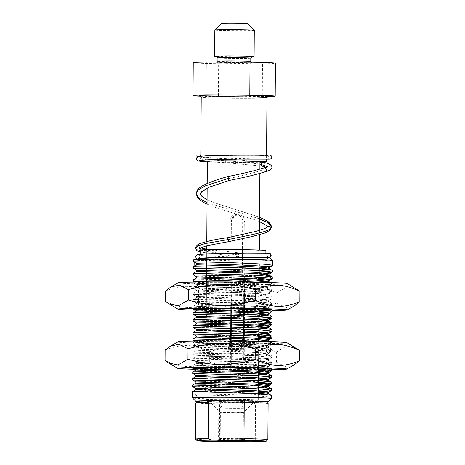 <?xml version="1.0" encoding="UTF-8"?>
<svg xmlns="http://www.w3.org/2000/svg" width="465" height="465" viewBox="0 0 465 465"><rect width="100%" height="100%" fill="white"/><g stroke="black" fill="none" stroke-linecap="round" stroke-linejoin="round"><path stroke-width="0.35" stroke-dasharray="2.33 1.74" d="M218.777 439.28A13.148 0.302 -179.6 0 0 232.75 439.628A13.148 0.302 -179.6 0 0 244.857 439.413A13.148 0.302 -179.6 0 0 244.857 439.408A13.148 0.302 -179.6 0 0 244.642 439.349A13.148 0.302 -179.6 0 0 230.518 439.007A13.148 0.302 -179.6 0 0 218.556 439.227A13.148 0.302 -179.6 0 0 218.562 439.233A13.148 0.302 -179.6 0 0 218.777 439.28M244.857 408.131A13.148 0.302 -179.6 0 0 230.733 407.782A13.148 0.302 -179.6 0 0 218.777 408.003A13.148 0.302 -179.6 0 0 218.992 408.061A13.148 0.302 -179.6 0 0 234.302 408.41A13.148 0.302 -179.6 0 0 245.078 408.183A13.148 0.302 -179.6 0 0 244.857 408.131M238.034 214.813C234.052 215.185 231.832 217.364 231.367 221.346L230.518 342.955L232.169 347.314L237.092 349.564C240.969 349.18 243.09 346.989 243.451 342.99L244.299 221.387L242.782 217.039L238.847 214.871L238.034 214.813M232.111 221.445L231.285 339.77A6.574 6.463 -82.4 0 0 236.888 346.303A6.574 6.463 -82.4 0 0 244.218 339.805L245.043 221.485A6.574 6.463 -82.4 0 0 239.446 214.946A6.574 6.463 -82.4 0 0 232.111 221.445L229.739 221.131A6.574 6.463 97.6 0 1 237.069 214.632A6.574 6.463 97.6 0 1 242.672 221.166L241.823 342.775A6.574 6.463 97.6 0 1 234.488 349.273A6.574 6.463 97.6 0 1 228.89 342.74L228.908 339.45A6.574 6.463 -82.4 0 0 234.511 345.989A6.574 6.463 -82.4 0 0 241.847 339.485L242.672 221.166A6.574 6.463 -82.4 0 0 237.069 214.632A6.574 6.463 -82.4 0 0 229.739 221.131L231.367 221.346M262.504 63.885L218.643 63.763L218.411 96.633L262.272 96.749L262.504 63.885A41.094 0.953 -179.6 0 0 275.431 63.281M193.242 62.705A41.094 0.953 -179.6 0 0 218.643 63.763M262.272 96.749A41.094 0.953 -179.6 0 0 267.392 96.65M207.721 401.452A24.657 0.57 0.4 0 1 207.32 401.359A24.657 0.57 0.4 0 1 231.977 400.946A24.657 0.57 0.4 0 1 256.622 401.708A24.657 0.57 0.4 0 1 233.924 402.103A24.657 0.57 0.4 0 1 207.721 401.452M206.117 399.807A26.302 0.61 -179.6 0 0 234.064 400.499A26.302 0.61 -179.6 0 0 258.278 400.074A26.302 0.61 -179.6 0 0 258.284 400.063A26.302 0.61 -179.6 0 0 257.854 399.947A26.302 0.61 -179.6 0 0 229.6 399.255A26.302 0.61 -179.6 0 0 205.681 399.691A26.302 0.61 -179.6 0 0 205.693 399.708A26.302 0.61 -179.6 0 0 206.117 399.807M207.349 161.413A26.302 0.61 -179.6 0 0 207.779 161.524A26.302 0.61 -179.6 0 0 236.028 162.215A26.302 0.61 -179.6 0 0 259.947 161.779M217.108 56.521A19.728 0.459 -179.6 0 0 234.377 56.875A19.728 0.459 -179.6 0 0 251.652 56.765M200.81 96.185A41.094 0.953 -179.6 0 0 218.411 96.633M259.918 165.929L224.944 162.634A2.058 0.459 107.3 0 1 224.944 162.634A2.058 0.459 107.3 0 1 225.048 160.71A2.058 0.459 107.3 0 1 226.118 158.699A2.058 0.459 107.3 0 1 226.13 158.699A2.058 0.459 107.3 0 1 226.031 160.623A2.058 0.459 107.3 0 1 224.955 162.634L207.344 161.878A32.876 0.761 -179.6 0 0 259.947 162.233M254.291 30.266A19.728 0.459 0.4 0 1 236.354 30.597A19.728 0.459 0.4 0 1 215.167 30.074A19.728 0.459 0.4 0 1 214.842 29.993M221.462 23.453A13.148 0.302 -179.6 0 0 221.677 23.517A13.148 0.302 -179.6 0 0 235.953 23.866A13.148 0.302 -179.6 0 0 247.758 23.639M251.798 441.75L255.279 440.117L255.535 403.963L252.077 402.312L223.154 402.231L219.672 403.864L219.422 440.018L222.88 441.669M195.556 439.082A36.165 0.837 -179.6 0 0 219.422 440.018M255.279 440.117A36.165 0.837 -179.6 0 0 267.863 439.588M252.077 402.312A34.52 0.802 -179.6 0 0 266.48 401.743M268.125 403.417A36.165 0.837 0.4 0 1 255.535 403.963M219.672 403.864A36.165 0.837 0.4 0 1 195.8 402.911M197.462 401.26A34.52 0.802 -179.6 0 0 223.154 402.231M227.931 400.981A22.355 0.517 0.4 0 1 254.32 401.69A22.355 0.517 0.4 0 1 236.011 402.056A22.355 0.517 0.4 0 1 209.622 401.376A22.355 0.517 0.4 0 1 227.931 400.981M233.976 412.641L220.393 412.286L239.26 412.211L243.398 412.455L233.976 412.641M233.79 438.774L220.207 438.414L238.975 438.338L243.218 438.576L233.79 438.774M200.229 344.954A34.114 0.791 -179.6 0 0 198.253 345.204A34.114 0.791 -179.6 0 0 198.282 345.233A34.114 0.791 -179.6 0 0 232.361 346.233A34.114 0.791 -179.6 0 0 266.445 345.71A34.114 0.791 -179.6 0 0 266.474 345.681A34.114 0.791 -179.6 0 0 238.173 344.704A34.114 0.791 -179.6 0 0 200.229 344.954M195.219 341.792A39.449 0.913 0.4 0 1 239.882 341.513A39.449 0.913 0.4 0 1 271.804 342.67A39.449 0.913 0.4 0 1 232.378 343.275A39.449 0.913 0.4 0 1 192.969 342.124A39.449 0.913 0.4 0 1 195.219 341.792M200.09 365.083A34.114 0.791 0.4 0 1 237.353 364.827A34.114 0.791 0.4 0 1 266.306 365.781A34.114 0.791 0.4 0 1 266.335 365.81A34.114 0.791 0.4 0 1 264.358 366.06A34.114 0.791 0.4 0 1 226.414 366.31A34.114 0.791 0.4 0 1 198.113 365.333A34.114 0.791 0.4 0 1 198.137 365.304A34.114 0.791 0.4 0 1 200.09 365.083M286.917 342.688A54.574 1.261 0.4 0 1 214.086 343.426A54.574 1.261 0.4 0 1 177.857 341.926M263.144 369.437A39.449 0.913 -179.6 0 0 269.369 369.222A39.449 0.913 -179.6 0 0 271.56 368.989M196.765 368.809A39.449 0.913 -179.6 0 0 258.499 369.518M196.032 369.35A54.574 1.261 -179.6 0 0 213.9 369.716A54.574 1.261 -179.6 0 0 271.647 369.803M165.121 350.116C182.111 343.577 192.527 343.931 209.419 351.633C235.162 344.582 250.972 344.623 276.623 351.813L286.632 346.047L296.066 348.053M294.153 364.874L285.661 366.751L276.553 362.229C250.804 369.274 234.994 369.233 209.343 362.043C192.359 368.582 181.937 368.228 165.052 360.532M276.623 351.813L276.553 362.229M209.419 351.633L209.343 362.043M226.612 285.464A34.114 0.791 -179.6 0 0 198.665 286.045A34.114 0.791 -179.6 0 0 198.695 286.074A34.114 0.791 -179.6 0 0 232.773 287.074A34.114 0.791 -179.6 0 0 266.864 286.55A34.114 0.791 -179.6 0 0 266.887 286.521A34.114 0.791 -179.6 0 0 226.612 285.464M225.67 282.255A39.449 0.913 0.4 0 1 272.217 283.511A39.449 0.913 0.4 0 1 232.791 284.115A39.449 0.913 0.4 0 1 193.382 282.964A39.449 0.913 0.4 0 1 225.67 282.255M226.472 305.592A34.114 0.791 0.4 0 1 266.718 306.621A34.114 0.791 0.4 0 1 266.747 306.65A34.114 0.791 0.4 0 1 238.801 307.231A34.114 0.791 0.4 0 1 198.526 306.173A34.114 0.791 0.4 0 1 198.555 306.144A34.114 0.791 0.4 0 1 226.472 305.592M287.329 283.528A54.574 1.261 0.4 0 1 238.836 284.499A54.574 1.261 0.4 0 1 179.124 283.051A54.574 1.261 0.4 0 1 178.269 282.767M197.177 309.649A39.449 0.913 -179.6 0 0 239.742 310.44A39.449 0.913 -179.6 0 0 258.912 310.358M263.55 310.277A39.449 0.913 -179.6 0 0 271.979 309.829M196.445 310.19A54.574 1.261 -179.6 0 0 258.906 310.783M268.084 310.701A54.574 1.261 -179.6 0 0 272.06 310.643M165.534 290.956C182.524 284.417 192.94 284.772 209.831 292.473C235.581 285.423 251.385 285.464 277.035 292.654L287.045 286.888L296.478 288.893M294.566 305.714L286.074 307.592L276.966 303.07C251.216 310.114 235.406 310.074 209.756 302.884C192.772 309.423 182.35 309.068 165.464 301.372M277.035 292.654L276.966 303.07M209.831 292.473L209.756 302.884M193.469 266.683L194.114 266.66L194.114 266.311M194.143 262.132L194.143 261.731L193.498 261.754M193.51 259.918A39.449 0.913 -179.6 0 0 194.155 260.086A39.449 0.913 -179.6 0 0 236.534 261.127A39.449 0.913 -179.6 0 0 272.409 260.47M265.881 266.654L229.262 267.939L193.452 268.322M193.417 273.257L259.179 271.99M268.817 271.316L272.339 270.52M265.835 273.228L240.957 274.263L193.405 274.896M271.421 309.597L256.465 308.156L193.184 306.121L232.744 305.668L260.58 304.773L269.107 304.122L272.106 303.383L256.517 301.587L193.237 299.547L232.82 299.094L269.159 297.554L272.159 296.815L271.508 296.455L256.558 295.013L193.277 292.973L232.826 292.52L269.2 290.98L272.199 290.241L271.554 289.881L256.604 288.44L193.324 286.399L232.913 285.946L260.726 285.051L269.252 284.406L272.252 283.667L264.364 282.389M193.376 279.825L259.133 278.564M268.776 277.89L272.292 277.094M265.794 279.802L233.099 281.011L193.359 281.47M211.959 281.889L262.184 283.865L271.188 284.847L272.234 285.307L270.839 285.818L261.22 286.667L244.671 287.312L193.312 288.044L253.082 289.887L266.771 290.828L272.176 291.817L267.974 292.752L255.186 293.525L193.271 294.618L242.166 295.967L259.331 296.821L271.496 298.094L272.141 298.454L271.595 298.78L263.707 299.658L248.269 300.349L193.219 301.192L249.519 302.866L264.521 303.779L271.455 304.668L271.949 305.197L269.473 305.72L258.215 306.534L193.178 307.766L225.484 308.545M206.291 312.59L258.9 311.428M268.549 310.754L272.066 309.957M265.562 312.666L232.872 313.881L193.126 314.34M206.245 319.159L258.86 318.002M268.497 317.328L272.019 316.555M265.509 319.24L244.445 320.176L193.085 320.914M206.198 325.733L258.813 324.576M268.45 323.902L271.967 323.105M265.469 325.814L236.708 326.942L193.039 327.488M206.152 332.306L258.767 331.15M268.41 330.476L271.926 329.702M265.422 332.388L228.803 333.672L192.992 334.056M271.002 368.757L256.058 367.321L192.777 365.281L232.361 364.827L260.173 363.932L268.7 363.281L271.7 362.543L256.105 360.747L192.818 358.707L232.366 358.253L268.741 356.713L271.74 355.975L271.095 355.615L256.145 354.173L192.865 352.133L232.454 351.68L268.793 350.139L271.793 349.401L271.136 349.041L256.198 347.599L192.911 345.559L232.477 345.106L260.307 344.21L268.84 343.565L271.833 342.827L263.963 341.548M206.105 338.88L258.72 337.724M268.357 337.049L271.88 336.253M265.376 338.962L240.498 339.996L192.946 340.63M211.546 341.048L255.977 342.653L268.224 343.612L271.827 344.472L265.66 345.507L251.478 346.239L192.899 347.204L245.567 348.715L261.725 349.599L270.729 350.581L271.775 351.04L270.38 351.552L260.76 352.4L244.212 353.045L192.853 353.778L252.623 355.62L271.083 357.254L271.589 357.783L267.514 358.486L254.733 359.259L192.812 360.352L241.707 361.7L258.871 362.555L271.037 363.828L271.682 364.188L271.136 364.514L263.248 365.391L247.81 366.083L192.76 366.926L225.077 367.705M205.879 371.75L258.488 370.588M268.131 369.913L271.647 369.117M265.143 371.826L240.271 372.866L192.719 373.5M205.832 378.318L258.441 377.162M268.09 376.487L271.606 375.691M265.102 378.4L232.413 379.614L192.667 380.068M205.786 384.892L258.401 383.735M268.038 383.061L271.56 382.288M265.056 384.974L243.986 385.909L192.626 386.648M265.009 391.547L236.249 392.675L193.231 393.198L193.196 398.127A39.449 0.913 -179.6 0 0 235.116 399.168A39.449 0.913 -179.6 0 0 271.432 398.528M192.556 397.982A39.449 0.913 -179.6 0 0 193.196 398.127L235.348 397.627L260.906 396.744L268.648 396.128L271.467 395.436M196.776 263.672L197.363 263.638M197.363 263.713L197.358 264.771L194.114 266.66M196.771 264.806L197.358 264.771M206.588 270.095L259.203 268.764M267.422 268.02L269.072 267.462M196.718 271.38L225.502 270.973L265.858 269.363M196.683 276.82L259.156 275.332M267.375 274.594L269.026 274.036M196.678 277.954L225.409 277.547L265.817 275.937M196.445 310.818L232.785 310.265L258.249 309.376L266.05 308.748L268.787 308.039L254.495 306.307L196.486 304.25L232.826 303.692L258.296 302.802L266.09 302.174L268.834 301.465L254.541 299.733L196.532 297.676L196.538 296.536L256.523 295.194L268.747 293.927L268.293 293.409L254.675 292.032L196.59 289.968L256.535 288.62L268.782 287.353L268.346 286.841L254.704 285.458L196.631 283.394L259.11 281.906M267.323 281.168L268.979 280.633M206.315 309.539L244.451 308.818L261.109 308.062L268.799 306.906L254.576 305.18L196.492 303.116L193.219 301.192L193.231 299.547L196.538 297.67L232.895 297.118L258.348 296.228L266.143 295.601L268.886 294.891L254.588 293.159L196.579 291.102L232.907 290.544L258.383 289.654L266.183 289.027L268.927 288.317L254.634 286.585L196.625 284.528L226.13 284.109L266.364 282.441M195.184 308.946L193.178 307.766L193.184 306.121L196.486 304.244L196.497 303.11L256.436 301.768L268.84 300.332L254.617 298.606L196.544 296.542L193.271 294.618L193.277 292.973L196.579 291.096L196.585 289.968L193.312 288.044L193.324 286.399L196.625 284.528L196.631 283.394L194.318 282.034M206.268 316.113L258.877 314.776M267.096 314.032L268.753 313.497M196.393 317.392L225.153 316.985L265.538 315.375M206.222 322.687L258.836 321.35M267.055 320.606L268.7 320.048M196.346 323.966L225.072 323.559L265.492 321.949M206.175 329.255L258.79 327.918M267.003 327.18L268.66 326.645M196.306 330.539L225.06 330.133L265.451 328.523M206.129 335.829L258.743 334.492M266.962 333.754L268.613 333.196M196.259 337.113L225.043 336.707L265.399 335.096M196.027 369.977L257.854 368.536L265.637 367.908L268.375 367.199L254.082 365.467L196.073 363.409L232.436 362.851L257.889 361.962L265.684 361.334L268.427 360.625L254.128 358.893L196.12 356.835L196.125 355.696L256.076 354.353L268.322 353.086L267.887 352.569L254.245 351.191L196.172 349.128L256.139 347.779L268.381 346.512L267.927 346.001L254.303 344.617L196.224 342.554L258.697 341.066M266.916 340.328L268.567 339.77M205.902 368.699L244.015 367.978L260.679 367.222L268.381 366.065L254.157 364.339L196.085 362.276L192.812 360.352L192.818 358.707L196.12 356.829L232.448 356.277L257.924 355.388L265.724 354.76L268.468 354.051L254.175 352.319L196.166 350.261L232.529 349.703L257.982 348.814L265.771 348.186L268.514 347.477L254.221 345.745L196.213 343.687L196.218 342.554L193.911 341.194M194.765 368.106L192.76 366.926L192.772 365.281L196.079 363.403L196.079 362.27L256.064 360.927L268.433 359.492L254.216 357.765L196.131 355.702L192.853 353.778L192.865 352.133L196.166 350.255L196.172 349.128L192.899 347.204L192.911 345.559L196.218 343.687L225.694 343.269L265.957 341.601M205.856 375.272L258.464 373.936M266.683 373.192L268.34 372.639M195.986 376.551L224.717 376.144L265.131 374.534M205.809 381.846L258.418 380.51M266.637 379.766L268.293 379.231M195.934 383.125L224.694 382.718L265.079 381.108M193.196 398.127L196.439 396.238L264.992 394.256M196.439 396.238L196.451 395.105L258.331 393.652M266.544 392.913L268.2 392.379M205.763 388.42L258.377 387.083M266.596 386.339L268.241 385.781M195.893 389.699L224.612 389.292L265.033 387.682M196.451 395.105L193.231 393.198M205.739 391.466L258.354 390.309M267.991 389.635L271.508 388.839M244.985 251.083L244.096 250.966L243.038 402.149L243.933 402.266L244.985 251.083L231.163 250.926L230.105 402.115L231 402.231L232.052 251.048M243.933 402.266L231 402.231M244.096 250.966A26.302 0.61 -179.6 0 0 259.331 250.519A26.302 0.61 -179.6 0 0 233.035 249.722A26.302 0.61 -179.6 0 0 206.727 250.153A26.302 0.61 -179.6 0 0 231.163 250.926M243.038 402.149A26.302 0.61 -179.6 0 0 258.273 401.702A26.302 0.61 -179.6 0 0 231.977 400.911A26.302 0.61 -179.6 0 0 205.669 401.336A26.302 0.61 -179.6 0 0 230.105 402.115M266.73 401.993A36.165 0.837 0.4 0 1 231.965 402.359A36.165 0.837 0.4 0 1 197.212 401.51M200.153 250.106A32.876 0.761 -179.6 0 0 200.694 250.246A32.876 0.761 -179.6 0 0 236.005 251.112A32.876 0.761 -179.6 0 0 265.904 250.565M200.624 260.104A32.876 0.761 -179.6 0 0 235.935 260.975A32.876 0.761 -179.6 0 0 265.835 260.423A32.876 0.761 -179.6 0 0 265.294 260.284A32.876 0.761 -179.6 0 0 229.977 259.418A32.876 0.761 -179.6 0 0 200.084 259.964A32.876 0.761 -179.6 0 0 200.624 260.104M196.765 154.909C200.066 155.804 259.191 156.345 268.962 155.566C270.897 155.386 271.165 155.258 269.764 155.165C269.171 155.048 269.56 155.513 265.718 155.583L257.889 155.775C241.771 156.042 210.982 155.676 203.019 155.124L200.81 154.921M269.409 155.147L258.825 155.763L239.138 155.851L203.019 155.124M199.869 156.368A2.058 1.936 154.7 0 1 198.23 156.659M262.33 166.203L262.405 166.208A2.058 1.604 114.9 0 0 264.527 164.279A2.058 1.604 114.9 0 0 263.504 162.291M263.783 167.941A2.058 1.703 -117.1 0 0 262.882 169.824A2.058 1.703 -117.1 0 0 265.283 171.748L265.358 171.736M228.03 176.526L229.175 180.472M199.7 260.104A2.058 1.936 -25.3 0 0 196.532 260.092C191.597 259.522 213.371 259.133 236.883 259.365L268.526 260.144L270.932 260.476L267.677 260.795L258.819 261.016L238.208 261.068L265.678 260.696L267.387 260.447L264.608 260.127L257.052 259.819L208.814 259.505L199.7 260.104L196.532 260.092L195.974 259.941L196.265 259.604M238.51 254.814A2.058 0.308 -73.5 0 1 239.388 252.89A2.058 0.308 -73.5 0 1 239.394 252.89A2.058 0.308 -73.5 0 1 239.126 254.907A2.058 0.308 -73.5 0 1 238.243 256.831L238.243 256.831A2.058 0.308 -73.5 0 1 238.51 254.814M200.014 248.211A2.058 1.936 -25.3 0 0 196.108 249.042A2.058 1.936 -25.3 0 0 196.474 250.251M228.745 241.655L227.623 237.702M267.334 226.984A2.058 1.965 -150.2 0 0 268.357 230.082A2.058 1.965 -150.2 0 0 270.584 229.495M244.299 221.387L245.043 221.485M230.518 342.955L228.89 342.74M243.451 342.99L241.823 342.775M216.551 62.944A18.083 0.419 0.4 0 1 231.07 62.56A18.083 0.419 0.4 0 1 252.117 63.042A18.083 0.419 0.4 0 1 237.603 63.432A18.083 0.419 0.4 0 1 216.551 62.944M200.229 95.778A34.52 0.802 -179.6 0 0 240.341 96.691A34.52 0.802 -179.6 0 0 267.98 96.249M219.038 401.487A13.148 0.302 -179.6 0 0 234.348 401.836A13.148 0.302 -179.6 0 0 244.904 401.557A13.148 0.302 -179.6 0 0 229.6 401.202A13.148 0.302 -179.6 0 0 219.038 401.487M217.911 61.235A16.438 0.378 -179.6 0 0 218.178 61.304A16.438 0.378 -179.6 0 0 237.319 61.746A16.438 0.378 -179.6 0 0 250.786 61.467M250.809 58.177A16.438 0.378 0.4 0 1 237.342 58.462A16.438 0.378 0.4 0 1 218.201 58.02A16.438 0.378 0.4 0 1 217.934 57.951M216.824 56.399A18.083 0.419 -179.6 0 0 237.65 56.858A18.083 0.419 -179.6 0 0 251.943 56.643M266.968 97.731A32.876 0.761 0.4 0 1 240.033 98.295A32.876 0.761 0.4 0 1 201.758 97.418A32.876 0.761 0.4 0 1 201.217 97.272M241.847 339.485L244.218 339.805M231.285 339.77L228.908 339.45M198.073 160.902A2.058 1.936 154.7 0 1 198.067 160.896A2.058 1.936 154.7 0 1 196.736 159.024A2.058 1.936 154.7 0 1 199.375 157.135A2.058 1.936 154.7 0 1 199.386 157.135A2.058 1.936 154.7 0 1 200.229 160.326M259.929 164.035L226.031 160.623C212.057 160.175 203.647 159.646 200.799 159.036M228.914 178.548C243.433 175.503 254.756 172.596 262.882 169.824L267.759 167.278L267.538 166.737M206.733 249.257L239.388 252.89L268.962 253.216C268.305 253.007 267.695 253.675 267.143 255.215C267.683 256.663 268.282 257.308 268.933 257.151L268.77 257.139A2.058 1.965 29.8 0 1 266.759 255.145A2.058 1.965 29.8 0 1 268.712 253.169M195.689 248.083L196.108 249.042C198.642 251.135 219.23 253.245 239.126 254.907L270.822 255.163M259.551 218.893L207.059 202.589M243.387 440.867L244.857 439.413M220.009 440.704L218.562 439.233L218.777 408.003M245.078 408.183L244.857 439.408M238.847 214.871L239.446 214.946M236.267 349.511L234.488 349.273M256.622 401.708L258.278 400.074L258.331 393.762L258.273 401.702M207.32 401.359L205.693 399.708M207.192 183.547L207.163 188.075M206.786 241.515L206.756 245.729M206.733 249.693L206.303 311.108L206.727 250.153M206.291 312.986L206.28 314.631L206.291 312.986M206.262 316.543L206.14 334.347L206.262 316.543M206.129 336.265L205.774 386.938L206.129 336.265M205.757 388.85L205.751 389.984L205.757 388.85M205.669 401.336L205.681 399.691M259.894 169.225L259.865 173.503M259.47 230.407L259.441 234.686M259.331 250.06L259.331 250.519M259.22 266.026L259.214 267.166L259.22 266.026M259.203 268.869L259.191 270.508L259.203 268.869M259.174 272.6L259.168 273.74L259.174 272.6M259.156 275.443L259.144 277.082L259.156 275.443M259.127 279.174L259.121 280.308L259.127 279.174M259.11 282.011L258.912 309.952L259.11 282.011M258.9 312.044L258.889 313.178L258.9 312.044M258.877 314.881L258.866 316.525L258.877 314.881M258.854 318.618L258.842 319.751L258.854 318.618M258.831 321.454L258.819 323.099L258.831 321.454M258.807 325.186L258.802 326.325L258.807 325.186M258.784 328.028L258.778 329.668L258.784 328.028M258.761 331.76L258.755 332.899L258.761 331.76M258.743 334.602L258.732 336.242L258.743 334.602M258.714 338.334L258.709 339.473L258.714 338.334M258.697 341.171L258.499 369.111L258.697 341.171M258.488 371.204L258.476 372.337L258.488 371.204M258.464 374.04L258.453 375.685L258.464 374.04M258.441 377.778L258.43 378.911L258.441 377.778M258.418 380.614L258.406 382.259L258.418 380.614M258.395 384.346L258.383 385.485L258.395 384.346M258.371 387.188L258.36 388.827L258.371 387.188M258.348 390.92L258.342 392.059L258.348 390.92M217.632 62.136L216.696 62.792L228.658 62.56L251.978 63.037L250.972 62.24M216.737 56.375L237.638 56.858L252.024 56.625M200.13 95.744L240.335 96.691L268.084 96.22M200.81 156.263L200.781 160.262M266.567 155.101L266.544 159.071M234.331 401.836L244.497 401.69C243.276 401.655 242.381 402.719 241.812 404.864C241.852 406.433 242.73 407.514 244.451 408.101L219.404 407.927C220.654 407.921 221.549 406.858 222.084 404.736C222.038 403.167 221.16 402.091 219.451 401.51L234.331 401.836M236.888 346.303L234.511 345.989M245.665 441.053L243.218 438.571L243.404 412.449L254.32 401.69M217.73 440.855L220.212 438.408L220.393 412.286L209.622 401.376M266.445 345.71L271.804 342.67M198.282 345.233L192.969 342.124M198.253 345.204L198.113 365.333M266.474 345.681L266.335 365.81M198.137 365.304L192.783 368.344M266.306 365.781L271.618 368.89M266.864 286.55L272.217 283.511M198.695 286.074L193.382 282.964M198.665 286.045L198.526 306.173M266.887 286.521L266.747 306.65M198.555 306.144L193.196 309.184M266.718 306.621L272.031 309.731M272.246 283.667L272.234 285.307M272.199 290.241L272.188 291.881M272.153 296.815L272.147 298.454M272.112 303.383L272.101 305.028M271.833 342.827L271.822 344.472M271.787 349.401L271.775 351.04M271.74 355.975L271.729 357.614M271.7 362.543L271.688 364.188M268.927 288.317L268.933 287.184M268.88 294.891L268.892 293.758M268.834 301.465L268.846 300.332M268.787 308.039L268.799 306.906M268.514 347.477L268.52 346.344M268.468 354.051L268.474 352.918M268.421 360.625L268.433 359.492M268.375 367.199L268.386 366.065M268.235 366.234L271.537 364.357M268.288 359.66L271.589 357.783M268.322 353.086L271.624 351.209M268.381 346.512L271.682 344.635M268.648 307.074L271.949 305.197M268.694 300.5L271.996 298.623M268.747 293.927L272.048 292.049M268.782 287.353L272.083 285.481M271.502 368.948L268.229 367.03M271.56 362.38L268.282 360.456M271.595 355.801L268.317 353.877M271.647 349.232L268.369 347.309M271.688 342.653L270.078 341.711M271.92 309.789L268.642 307.865M271.961 303.215L268.689 301.297M272.013 296.647L268.741 294.723M272.054 290.067L268.776 288.149M272.106 283.499L270.485 282.551M200.124 254.285L200.095 258.284M200.095 258.563L200.084 259.964M265.887 253.117L265.858 257.087M265.858 257.395L265.835 260.423M198.218 156.659L215.394 158.03L266.544 159.175M269.189 155.298L267.828 157.147C268.305 158.542 268.921 159.204 269.683 159.129M199.311 160.489L200.421 158.815L199.386 157.141M200.77 161.361L206.844 161.849M199.375 157.135L210.314 158.071L226.118 158.699M226.124 158.699L262.481 162.163M266.172 167.261L268.049 168.115L267.759 167.278L268.067 166.435M238.283 261.068L203.327 259.685L197.526 258.959M267.387 260.447C266.381 259.871 267.794 257.325 268.962 257.482L247.049 257.279C225.502 256.965 199.293 255.826 198.631 255.134C200.084 256.325 200.072 257.453 198.607 258.517M199.351 259.999L198.665 259.429M238.243 256.831L265.858 257.209M238.237 256.831L200.142 252.007M200.502 247.903L199.369 247.444M199.735 247.769L199.712 248.473M207.082 199.636L215.603 203.164L259.563 217.196L215.44 203.106L207.082 199.636M259.528 221.613L253.809 219.463L217.899 208.326L207.047 204.158"/><path stroke-width="0.7" d="M220.381 440.93L231.698 440.692L243.201 441.047L220.381 440.93M205.943 94.97L206.169 62.107L250.031 62.223L249.798 95.093L205.943 94.97A41.094 0.953 -179.6 0 0 193.01 95.575A41.094 0.953 -179.6 0 0 200.81 96.185M267.392 96.65A41.094 0.953 -179.6 0 0 275.199 96.15L275.431 63.281A41.094 0.953 -179.6 0 0 250.031 62.223M206.169 62.107A41.094 0.953 -179.6 0 0 193.242 62.705L193.01 95.575M275.199 96.15A41.094 0.953 -179.6 0 0 249.798 95.093M259.894 169.225L259.947 161.779A26.302 0.61 -179.6 0 0 259.517 161.663A26.302 0.61 -179.6 0 0 231.262 160.971A26.302 0.61 -179.6 0 0 207.349 161.413L207.192 183.547M251.652 56.765A19.728 0.459 -179.6 0 0 254.105 56.561A19.728 0.459 -179.6 0 0 253.78 56.474A19.728 0.459 -179.6 0 0 232.593 55.951A19.728 0.459 -179.6 0 0 214.656 56.282A19.728 0.459 -179.6 0 0 214.981 56.37A19.728 0.459 -179.6 0 0 217.108 56.521M259.947 162.233A32.876 0.761 -179.6 0 0 266.521 161.826A32.876 0.761 -179.6 0 0 265.98 161.681A32.876 0.761 -179.6 0 0 230.669 160.814A32.876 0.761 -179.6 0 0 200.77 161.367A32.876 0.761 -179.6 0 0 201.31 161.506A32.876 0.761 -179.6 0 0 207.344 161.867L206.844 161.849M214.656 56.282L214.842 29.993A19.728 0.459 0.4 0 1 214.847 29.981A19.728 0.459 0.4 0 1 233.006 29.661A19.728 0.459 0.4 0 1 253.966 30.179A19.728 0.459 0.4 0 1 254.285 30.254A19.728 0.459 0.4 0 1 254.291 30.266L254.105 56.561M254.285 30.254L247.758 23.639A13.148 0.302 -179.6 0 0 234.616 23.25A13.148 0.302 -179.6 0 0 221.462 23.453L214.847 29.981M211.592 440.169A34.52 0.802 0.4 0 0 197.189 440.739A34.52 0.802 0.4 0 0 222.88 441.669L251.798 441.75A34.52 0.802 0.4 0 0 266.207 441.221L267.863 439.588A36.165 0.837 -179.6 0 0 267.869 439.57A36.165 0.837 -179.6 0 0 243.997 438.617L240.515 440.25L211.592 440.169L208.134 438.518L208.39 402.365L211.871 400.731L240.789 400.807L244.247 402.463L243.997 438.617M208.134 438.518A36.165 0.837 -179.6 0 0 195.544 439.065A36.165 0.837 -179.6 0 0 195.556 439.082L197.189 440.739M240.515 440.25A34.52 0.802 0.4 0 1 266.207 441.221M244.247 402.463A36.165 0.837 0.4 0 1 268.113 403.399L266.48 401.743A34.52 0.802 -179.6 0 0 240.789 400.807M268.113 403.399A36.165 0.837 0.4 0 1 268.125 403.417L267.869 439.57M195.544 439.065L195.8 402.911A36.165 0.837 0.4 0 1 195.806 402.893A36.165 0.837 0.4 0 1 208.39 402.365M211.871 400.731A34.52 0.802 -179.6 0 0 197.462 401.26L195.806 402.893M229.175 440.622A13.973 0.326 0.4 0 1 245.665 441.053A13.973 0.326 0.4 0 1 234.221 441.297A13.973 0.326 0.4 0 1 217.73 440.855A13.973 0.326 0.4 0 1 229.175 440.622M170.434 346.14L177.857 341.926A54.574 1.261 0.4 0 1 250.687 341.298A54.574 1.261 0.4 0 1 286.917 342.688L299.536 350.482C282.65 342.786 272.228 342.432 255.244 348.971C229.594 341.781 213.784 341.74 188.034 348.785L178.926 344.263L170.434 346.14L165.121 350.116L165.052 360.532L168.522 362.962L177.956 364.967L187.965 359.201C213.615 366.391 229.419 366.432 255.169 359.381C272.06 367.083 282.476 367.437 299.466 360.898L294.153 364.874L286.731 369.082A54.574 1.261 -179.6 0 0 250.501 367.588A54.574 1.261 -179.6 0 0 177.671 368.321A54.574 1.261 -179.6 0 0 196.032 369.35M271.56 368.989A39.449 0.913 -179.6 0 0 271.618 368.89A39.449 0.913 -179.6 0 0 232.209 367.739A39.449 0.913 -179.6 0 0 192.783 368.344A39.449 0.913 -179.6 0 0 196.765 368.809M258.499 369.518A39.449 0.913 -179.6 0 0 263.144 369.437M271.647 369.803A54.574 1.261 -179.6 0 0 286.731 369.082M255.244 348.971L255.169 359.381M299.536 350.482L299.466 360.898M188.034 348.785L187.965 359.201M170.847 286.981L178.269 282.767A54.574 1.261 0.4 0 1 228.943 281.912A54.574 1.261 0.4 0 1 286.475 283.348A54.574 1.261 0.4 0 1 287.329 283.528L299.948 291.322C283.063 283.627 272.641 283.272 255.657 289.811C230.006 282.621 214.196 282.581 188.447 289.625L179.339 285.103L170.847 286.981L165.534 290.956L165.464 301.372L168.935 303.802L178.368 305.807L188.377 300.041C214.028 307.231 229.838 307.272 255.581 300.221C272.473 307.923 282.889 308.278 299.878 301.739L294.566 305.714L287.143 309.923A54.574 1.261 -179.6 0 0 286.289 309.638A54.574 1.261 -179.6 0 0 226.583 308.196A54.574 1.261 -179.6 0 0 178.083 309.161A54.574 1.261 -179.6 0 0 178.938 309.347A54.574 1.261 -179.6 0 0 196.445 310.19M258.912 310.358A39.449 0.913 -179.6 0 0 263.55 310.277M271.979 309.829A39.449 0.913 -179.6 0 0 272.031 309.731A39.449 0.913 -179.6 0 0 232.622 308.58A39.449 0.913 -179.6 0 0 193.196 309.184A39.449 0.913 -179.6 0 0 197.177 309.649M258.906 310.783A54.574 1.261 -179.6 0 0 268.084 310.701M272.06 310.643A54.574 1.261 -179.6 0 0 287.143 309.923M299.948 291.322L299.878 301.739M255.657 289.811L255.581 300.221M188.447 289.625L188.377 300.041M271.688 270.159C264.905 267.846 182.507 266.526 194.114 266.66M194.114 266.311L194.143 262.132M194.143 261.731C182.542 261.597 264.94 262.917 271.723 265.23L272.374 265.591L271.822 265.91L265.881 266.654M272.374 265.591L272.409 260.47A39.449 0.913 -179.6 0 0 271.758 260.301A39.449 0.913 -179.6 0 0 229.385 259.261A39.449 0.913 -179.6 0 0 193.51 259.918L193.498 261.754L196.776 263.672L196.765 264.806M196.771 264.806L193.469 266.683L193.452 268.328L230.64 269.258L264.754 270.909L272.327 272.165L265.835 273.228M272.281 278.738L272.292 277.094L271.647 276.733L256.697 275.292L193.411 273.257L193.405 274.896L238.446 276.1L268.683 277.878L271.63 278.378L272.141 278.901L265.794 279.802M259.179 271.99L268.817 271.316M272.327 272.165L272.339 270.52L271.694 270.159M264.364 282.389L220.34 280.459L193.37 279.831L193.359 281.47L211.959 281.889M259.133 278.564L268.776 277.89M225.484 308.545L256.209 309.789L268.45 310.742L271.403 311.242L271.967 311.736L265.562 312.666M271.368 316.171L256.424 314.729L193.144 312.695L206.291 312.59M258.9 311.428L268.549 310.754M272.054 311.602L272.066 309.957L271.421 309.597M265.538 315.375L268.747 314.613L268.148 314.264L254.454 312.881L196.445 310.818L193.144 312.695L193.126 314.34L226.409 315.148L261.958 316.735L270.961 317.717L272.002 318.176L265.509 319.24M265.492 321.949L268.694 321.187L268.107 320.838L254.402 319.455L196.393 317.392L193.091 319.269L193.085 320.914L252.85 322.757L266.538 323.692L271.961 324.75L271.973 323.105L271.328 322.745L256.378 321.303L193.091 319.269L206.245 319.159M258.86 318.002L268.497 317.328M272.019 316.555L271.374 316.177M271.926 329.702L271.281 329.319L256.331 327.877L193.051 325.843L206.198 325.733M258.813 324.576L268.45 323.902M271.961 324.75L265.469 325.814M265.451 328.523L268.654 327.761L268.055 327.412L254.355 326.029L229.222 324.913L196.346 323.966L193.051 325.843L193.039 327.488L259.098 329.691L271.264 330.964L271.915 331.324L271.362 331.644L265.422 332.388M265.957 341.601L268.561 340.903L268.567 339.77L267.98 339.427L254.343 338.043L196.265 335.98L192.987 334.062L249.292 335.73L264.294 336.643L271.868 337.898L271.88 336.253L271.235 335.893L256.291 334.451L193.004 332.417L206.152 332.306M258.767 331.15L268.41 330.476M265.399 335.096L268.601 334.329L268.009 333.986L254.314 332.603L196.306 330.539L193.004 332.417L192.987 334.056M263.963 341.548L219.933 339.619L192.952 338.991L206.105 338.88M258.72 337.724L268.357 337.049M271.868 337.898L265.376 338.962M268.561 340.903L254.262 339.177L196.253 337.113L192.952 338.985L192.946 340.63L211.546 341.048M225.077 367.705L264.062 369.512L271.641 370.762L265.143 371.826M196.027 369.977L192.725 371.855L192.713 373.5L255.75 375.522L267.991 376.476L271.595 377.336L271.606 375.691L270.961 375.331L256.006 373.889L192.725 371.855L205.879 371.75M258.488 370.588L268.131 369.913M271.641 370.762L271.653 369.117L271.008 368.762M271.56 382.288L270.915 381.904L255.965 380.463L192.684 378.429L205.832 378.318M258.441 377.162L268.09 376.487M271.595 377.336L265.102 378.4M265.079 381.108L268.288 380.347L267.689 379.998L253.995 378.615L195.986 376.551L192.684 378.429L192.667 380.074L225.949 380.882L261.499 382.463L270.502 383.451L271.543 383.91L265.056 384.974M265.033 387.682L268.235 386.921L267.648 386.572L253.942 385.189L195.934 383.125L192.632 385.003L192.626 386.648L252.39 388.49L266.085 389.426L271.502 390.484L271.514 388.839L270.868 388.478L255.919 387.037L192.632 385.003L205.786 384.892M258.401 383.735L268.038 383.061M268.125 401.789L271.432 398.528A39.449 0.913 -179.6 0 0 271.444 398.511A39.449 0.913 -179.6 0 0 270.799 398.336A39.449 0.913 -179.6 0 0 228.42 397.296A39.449 0.913 -179.6 0 0 192.545 397.959A39.449 0.913 -179.6 0 0 192.556 397.982L195.817 401.289A36.165 0.837 0.4 0 1 231.977 400.685A36.165 0.837 0.4 0 1 268.125 401.789A36.165 0.837 0.4 0 1 266.73 401.993M271.444 398.511L271.473 395.413L270.822 395.052M265.858 269.363L269.061 268.601L269.072 267.462L268.479 267.119C262.26 264.905 186.732 263.608 197.363 263.638L197.363 263.713M269.061 268.601L268.468 268.253C262.254 266.044 186.721 264.742 197.358 264.771M265.817 275.937L269.02 275.17L269.026 274.036L268.433 273.693L254.803 272.31L196.724 270.246L206.588 270.095M259.203 268.764L267.422 268.02M269.02 275.17L254.721 273.443L196.712 271.38L196.724 270.246L193.446 268.328M268.979 280.633L268.386 280.267L254.762 278.884L196.683 276.82L193.405 274.902M259.156 275.332L267.375 274.594M266.364 282.441L268.973 281.744L268.375 281.401L254.681 280.011L196.672 277.954L196.678 276.82M259.11 281.906L267.323 281.168M268.753 313.497L268.16 313.131L254.535 311.748L196.451 309.69L206.315 309.539M268.7 321.187L268.706 320.048L268.113 319.705L254.477 318.322L196.404 316.258L206.268 316.113M258.877 314.776L267.096 314.032M268.654 327.761L268.665 326.622L268.067 326.279L254.442 324.896L196.358 322.832L206.222 322.687M258.836 321.35L267.055 320.606M268.607 334.329L268.613 333.196L268.02 332.853L254.39 331.469L196.317 329.406L206.175 329.255M258.79 327.918L267.003 327.18M196.253 337.113L196.265 335.98L206.129 335.829M258.743 334.492L266.962 333.754M258.697 341.066L266.916 340.328M265.131 374.534L268.328 373.773L268.34 372.639L267.747 372.291L254.117 370.913L196.032 368.85L194.765 368.106M196.032 368.844L205.902 368.699M268.328 373.773L254.035 372.041L196.027 369.983L196.038 368.85M268.293 379.231L267.701 378.865L254.076 377.481L195.992 375.424L205.856 375.272M258.464 373.936L266.683 373.192M268.241 386.921L268.247 385.781L267.654 385.439L254.018 384.055L195.945 381.992L205.809 381.846M258.418 380.51L266.637 379.766M264.992 394.256L268.195 393.495L267.596 393.146L253.896 391.763L195.893 389.699L195.899 388.566L205.763 388.42M258.331 393.652L266.544 392.913M268.2 392.379L267.613 392.012L253.983 390.629L195.899 388.566L192.626 386.648M258.377 387.083L266.596 386.339M194.236 261.783L197.363 263.638M271.502 390.484L265.009 391.547M270.816 395.052L255.872 393.611L192.591 391.577L205.739 391.466M258.354 390.309L267.991 389.635M197.212 401.51A36.165 0.837 0.4 0 1 196.404 401.423A36.165 0.837 0.4 0 1 195.817 401.289M265.887 253.117L265.904 250.565A32.876 0.761 -179.6 0 0 265.364 250.42A32.876 0.761 -179.6 0 0 230.047 249.554A32.876 0.761 -179.6 0 0 200.153 250.106L200.124 254.285M266.544 159.175L270.554 159.042L271.734 158.03L271.758 156.339L270.554 155.281L269.409 155.147M199.869 156.368A2.058 1.936 154.7 0 0 200.81 154.921L196.765 154.909A2.058 1.936 154.7 0 0 198.096 156.618L198.218 156.659M263.783 167.941A2.058 1.703 -117.1 0 1 263.841 167.917A2.058 1.703 -117.1 0 1 264.01 167.865A2.058 1.703 -117.1 0 1 266.399 169.795A2.058 1.703 -117.1 0 1 265.434 171.701A2.058 1.703 -117.1 0 1 265.283 171.748C268.107 171.364 272.548 168.987 271.862 167.371C272.135 165.302 269.351 163.61 263.504 162.291A2.058 1.604 114.9 0 0 263.364 162.268A2.058 1.604 114.9 0 0 261.22 164.197A2.058 1.604 114.9 0 0 262.254 166.185A2.058 1.604 114.9 0 0 262.405 166.208M228.298 178.45L228.036 176.526C219.649 178.862 212.511 181.286 206.629 183.791C202.478 185.593 199.491 187.564 197.654 189.708L196.05 193.754L198.474 189.801L205.274 185.913L228.298 178.45L229.175 180.472L208.855 187.302L201.287 191.813L200.159 193.76L201.496 196.05L207.082 199.636L205.042 198.561L200.305 194.451L200.398 192.963L208.39 187.505L229.175 180.472M196.474 250.251A2.058 1.936 -25.3 0 0 200.014 248.211M227.623 237.702L227.867 239.632L228.745 241.655L252.065 236.563L263.725 233.349C265.66 233.006 267.956 231.704 270.618 229.448A2.058 1.965 -150.2 0 0 269.572 226.339A2.058 1.965 -150.2 0 0 267.334 226.984C267.561 227.606 263.76 229.076 255.93 231.384L227.612 237.708C216.277 239.196 206.995 241.201 199.77 243.718C197.27 244.671 195.91 246.125 195.689 248.083L198.049 245.846L204.838 243.672L227.867 239.632C247.793 235.54 268.462 231.89 271.008 228.222L271.438 226.815L268.375 222.904L259.551 218.893M267.98 96.249A34.52 0.802 -179.6 0 0 227.873 95.029A34.52 0.802 -179.6 0 0 200.229 95.778M250.972 62.24L250.786 61.467A16.438 0.378 -179.6 0 0 250.513 61.397A16.438 0.378 -179.6 0 0 232.86 60.962A16.438 0.378 -179.6 0 0 217.911 61.235L217.632 62.136M217.911 61.235L217.934 57.951A16.438 0.378 0.4 0 1 232.878 57.677A16.438 0.378 0.4 0 1 250.536 58.108A16.438 0.378 0.4 0 1 250.809 58.177L250.786 61.467M251.943 56.643A18.083 0.419 -179.6 0 0 234.918 56.003A18.083 0.419 -179.6 0 0 216.597 56.375A18.083 0.419 -179.6 0 0 216.824 56.399M200.13 95.744L200.13 95.744C200.287 95.441 200.653 95.953 201.217 97.272A32.876 0.761 0.4 0 1 231.117 96.726A32.876 0.761 0.4 0 1 266.428 97.592A32.876 0.761 0.4 0 1 266.968 97.731L266.567 155.101M200.229 160.326A2.058 1.936 154.7 0 1 198.073 160.902L200.77 161.361L200.781 160.262M267.538 166.737L259.929 164.035M268.712 253.169A2.058 1.965 29.8 0 1 270.822 255.163A2.058 1.965 29.8 0 1 268.782 257.139L268.869 257.139M197.526 258.959L196.369 258.395L195.626 256.802C195.474 256.099 196.12 255.39 197.544 254.681L207.175 253.832L245.915 253.082L268.764 253.169C269.828 252.966 270.653 253.64 271.246 255.198L270.822 255.163M207.059 202.589L198.898 198.183L196.05 193.76L197.369 190.08C199.206 187.726 202.391 185.593 206.919 183.663C212.761 181.205 219.8 178.827 228.036 176.526C243.433 173.474 255.366 170.608 263.841 167.923M207.163 188.075L206.786 241.515M206.756 245.729L206.733 249.693M206.303 311.108L206.291 312.986L206.303 311.108M206.28 314.631L206.262 316.543L206.28 314.631M206.14 334.347L206.129 336.265L206.14 334.347M205.774 386.938L205.757 388.85L205.774 386.938M205.751 389.984L205.739 391.867L205.751 389.984M259.865 173.503L259.47 230.407M259.441 234.686L259.331 250.06M259.232 263.934L259.22 266.026L259.232 263.934M259.214 267.166L259.203 268.869L259.214 267.166M259.191 270.508L259.174 272.6L259.191 270.508M259.168 273.74L259.156 275.443L259.168 273.74M259.144 277.082L259.127 279.174L259.144 277.082M259.121 280.308L259.11 282.011L259.121 280.308M258.912 309.952L258.9 312.044L258.912 309.952M258.889 313.178L258.877 314.881L258.889 313.178M258.866 316.525L258.854 318.618L258.866 316.525M258.842 319.751L258.831 321.454L258.842 319.751M258.819 323.099L258.807 325.186L258.819 323.099M258.802 326.325L258.784 328.028L258.802 326.325M258.778 329.668L258.761 331.76L258.778 329.668M258.755 332.899L258.743 334.602L258.755 332.899M258.732 336.242L258.714 338.334L258.732 336.242M258.709 339.473L258.697 341.171L258.709 339.473M258.499 369.111L258.488 371.204L258.499 369.111M258.476 372.337L258.464 374.04L258.476 372.337M258.453 375.685L258.441 377.778L258.453 375.685M258.43 378.911L258.418 380.614L258.43 378.911M258.406 382.259L258.395 384.346L258.406 382.259M258.383 385.485L258.371 387.188L258.383 385.485M258.36 388.827L258.348 390.92L258.36 388.827M258.342 392.059L258.331 393.762L258.342 392.059M252.024 56.625L250.809 58.177M217.934 57.951L216.737 56.375M268.078 96.22L266.968 97.731M201.217 97.272L200.81 156.263M266.544 159.071L266.521 161.826M177.671 368.321L168.522 362.962M178.083 309.161L168.935 303.802M272.019 316.531L272.008 318.176M271.926 329.679L271.915 331.324M271.56 382.265L271.548 383.91M268.973 281.744L268.979 280.61M196.439 310.818L196.451 309.684L195.184 308.946M268.741 314.613L268.753 313.48M196.393 317.392L196.404 316.258L193.126 314.34M196.346 323.966L196.358 322.832L193.085 320.914M196.306 330.539L196.311 329.406L193.039 327.488M195.98 376.551L195.992 375.418L192.719 373.5M268.288 380.347L268.293 379.208M195.934 383.125L195.945 381.992L192.667 380.074M268.195 393.495L268.2 392.355M268.055 392.524L271.357 390.647M268.096 385.956L271.397 384.078M268.148 379.376L271.45 377.504M268.189 372.808L271.49 370.93M193.911 341.194L192.946 340.63M268.415 339.938L271.723 338.061M268.462 333.37L271.763 331.493M268.514 326.79L271.816 324.913M268.555 320.222L271.856 318.345M268.607 313.643L271.909 311.771M194.318 282.034L193.359 281.47M268.84 280.779L272.141 278.901M268.875 274.205L272.176 272.327M268.921 267.637L272.223 265.759M271.328 395.244L268.049 393.32M192.545 397.959L192.591 391.577L195.893 389.699M271.362 388.67L268.09 386.746M271.415 382.096L268.142 380.178M271.461 375.522L268.183 373.598M270.078 341.711L268.415 340.735M271.734 336.085L268.456 334.161M271.787 329.511L268.508 327.587M271.822 322.937L268.549 321.013M271.874 316.363L268.601 314.445M270.485 282.551L268.828 281.575M193.376 279.825L196.678 277.954M272.147 276.919L268.875 275.001M193.411 273.257L196.712 271.38M272.194 270.351L268.915 268.427M265.858 257.087L265.858 257.395M269.479 155.153L229.018 155.24C211.098 155.455 200.648 155.99 197.677 156.85C195.858 158.205 195.986 159.559 198.067 160.902M199.311 160.489L208.239 159.762L237.662 159.1L269.677 159.129M259.918 165.929L262.33 166.203M262.481 162.163L263.364 162.268M262.26 166.185L266.172 167.261M264.01 167.871C268.729 166.575 267.648 166.546 268.067 166.435M265.434 171.707C256.709 174.515 244.619 177.432 229.169 180.472M270.926 260.476L271.217 259.47L270.496 257.941L268.567 257.441L235.406 257.441C218.823 257.616 202.746 258.063 198.503 258.761C197.055 259.017 196.213 259.406 195.98 259.929M198.619 258.511L198.607 258.517C199.101 258.133 206.751 257.744 221.561 257.348L268.776 257.139M265.858 257.209L269.578 257.133L270.409 256.785L271.246 255.198M200.142 252.007L196.817 250.594M206.733 249.257L200.502 247.903M196.526 250.315L195.689 248.083M199.712 248.473L206.53 245.787L228.745 241.655M259.563 217.196L267.956 221.392L270.868 224.519L271.438 226.815L268.026 221.439L259.563 217.196M270.752 229.245L271.438 226.815M267.259 227.077L266.526 225.525L259.528 221.613M207.047 204.158L203.118 202.194L198.055 198.398L196.05 193.754"/></g></svg>
